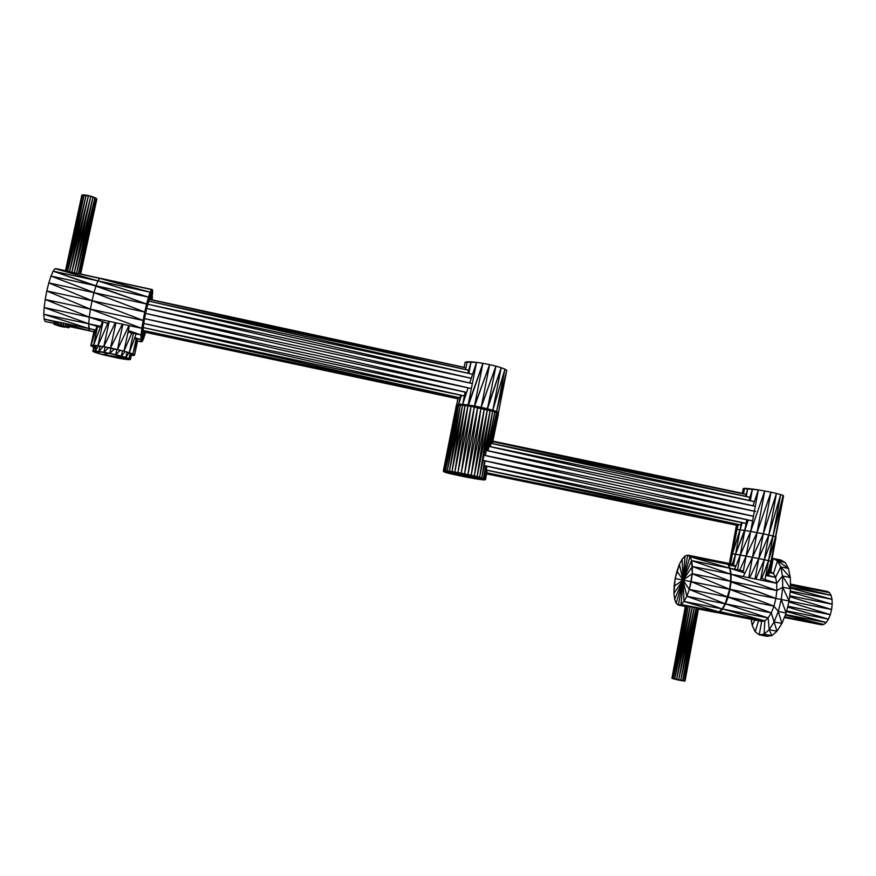 <?xml version="1.0" encoding="UTF-8"?>
<svg xmlns="http://www.w3.org/2000/svg" width="876" height="876" viewBox="0 0 876 876"><rect width="100%" height="100%" fill="white"/><g stroke="black" fill="none" stroke-linecap="round" stroke-linejoin="round"><path stroke-width="1.31" d="M823.768 624.457L821.436 624.785L784.327 617.492L821.436 624.785L784.546 616.934L821.436 624.785L823.768 624.457L784.622 616.759L823.768 624.457L785.334 614.974L823.768 624.457L826.188 622.507L823.768 624.457M828.455 619.135L826.188 622.507L785.52 614.514L826.188 622.507L786.484 611.568L826.188 622.507L828.455 619.135L786.648 610.89L828.455 619.135L787.612 607.035L828.455 619.135L830.328 614.645L828.455 619.135M831.62 609.51L830.328 614.645L787.809 606.247L830.328 614.645L788.871 601.954L830.328 614.645L831.62 609.51L789.09 601.078L831.62 609.51L789.615 596.676L831.62 609.51L832.2 604.243L831.62 609.51M832.014 599.37L832.2 604.243L789.714 595.789L832.2 604.243L790.174 591.891L832.2 604.243L832.014 599.37L790.272 591.048L832.014 599.37L790.524 588.037L832.014 599.37L831.083 595.384L832.014 599.37M829.517 592.669L831.083 595.384L790.513 587.27L831.083 595.384L790.47 585.398L831.083 595.384L829.517 592.669L790.459 584.861L829.517 592.669L790.448 584.281L829.517 592.669L827.459 591.497L829.517 592.669M827.459 591.497L790.448 584.084L827.459 591.497M771.789 635.648L766.883 636.304L759.229 634.826L755.156 631.76L752.21 625.365L751.181 619.332L752.21 625.365L754.805 620.044L752.21 625.365L755.156 631.76L758.616 620.788L755.156 631.76L759.229 634.826L761.693 621.391L716.404 612.444L761.693 621.391L719.47 612.006L716.568 612.565L719.503 611.492L761.693 621.391L759.229 634.826L766.883 636.304L764.069 634.147L759.229 634.826L764.069 634.147L764.836 620.876L761.693 621.391L764.836 620.876L719.47 612.006L764.836 620.876L722.58 609.028L719.47 612.006L722.525 608.316L722.58 609.028L764.836 620.876L764.069 634.147L766.883 636.304L771.789 635.648L764.069 634.147L771.789 635.648L769.205 629.724L764.069 634.147L769.205 629.724L768.153 617.952L764.836 620.876L768.153 617.952L722.58 609.028L768.153 617.952L725.569 603.893L722.58 609.028L725.383 603.203L725.569 603.893L768.153 617.952L769.205 629.724L771.789 635.648L776.979 631.235L771.789 635.648M781.939 623.438L776.979 631.235L769.205 629.724L776.979 631.235L774.121 621.905L769.205 629.724L774.121 621.905L771.307 612.882L768.153 617.952L771.307 612.882L725.569 603.893L771.307 612.882L728.142 597.103L725.569 603.893L727.825 596.655L771.307 612.882L776.979 631.235L781.939 623.438L774.121 621.905L781.939 623.438L778.282 611.47L774.121 621.905L778.282 611.47L773.979 606.148L771.307 612.882L773.979 606.148L728.142 597.103L773.979 606.148L730.037 589.351L728.142 597.103L729.62 589.274L725.153 603.805L722.163 608.94L719.065 611.93L716.163 612.488L698.709 609.083L716.163 612.488L698.5 608.47L685.01 681.079L698.522 608.47L716.163 612.488L719.065 611.93L681.057 604.495L678.363 605.097L676.152 603.268L674.63 599.206L673.94 593.337L675.166 578.576L679.36 564.396L682.119 559.216L684.999 556.008L687.704 555.121L689.992 556.687L691.624 560.585L692.27 573.714L689.335 589.438L686.839 596.271L683.981 601.462L681.057 604.495L683.039 580.087L675.166 578.576L676.973 571.064L683.039 580.087L675.166 578.576L674.126 586.241L683.039 580.087L673.94 593.337L674.126 586.241L683.039 580.087L674.63 599.206L673.94 593.337L683.039 580.087L676.152 603.268L674.63 599.206L683.039 580.087L678.363 605.097L676.152 603.268L683.039 580.087L678.363 605.097L685.678 606.531L672.264 678.396L685.01 681.079L684.079 681.013L698.61 607.922L684.079 681.013L697.712 607.747L684.079 681.013L682.601 680.816L697.69 607.747L682.601 680.816L696.256 607.462L682.601 680.816L680.729 680.488L696.223 607.462L680.729 680.488L694.405 607.101L680.729 680.488L678.659 680.072L694.361 607.09L678.659 680.072L692.336 606.696L678.659 680.072L676.579 679.612L692.292 606.685L676.579 679.612L690.2 606.575L676.579 679.612L674.706 679.152L690.157 606.564L674.706 679.152L688.317 606.148L674.706 679.152L673.217 678.736L688.284 606.137L673.217 678.736L686.828 605.809L673.217 678.736L672.264 678.396L686.806 605.798L672.264 678.396L685.678 606.531L671.936 678.177L685.667 606.531L678.363 605.097L681.057 604.495L683.039 580.087L683.981 601.462L681.057 604.495L692.215 607.035L719.065 611.93L683.981 601.462L683.039 580.087L686.839 596.271L683.981 601.462L719.065 611.93L722.163 608.94L683.981 601.462L722.163 608.94L686.839 596.271L683.039 580.087L689.335 589.438L686.839 596.271L722.163 608.94L725.153 603.805L686.839 596.271L725.153 603.805L689.335 589.438L683.039 580.087L691.208 581.653L689.335 589.438L725.153 603.805L727.726 597.027L689.335 589.438L727.726 597.027L691.208 581.653L683.039 580.087L692.27 573.714L691.208 581.653L727.726 597.027L729.62 589.274L691.208 581.653L729.62 589.274L692.27 573.714L683.039 580.087L692.412 566.454L692.27 573.714L729.62 589.274L773.979 606.148L778.282 611.47L781.939 623.438L786.122 613.014L781.939 623.438M789.101 601.035L786.122 613.014L778.282 611.47L786.122 613.014L781.261 599.48L778.282 611.47L781.261 599.48L775.884 598.45L773.979 606.148L775.884 598.45L730.037 589.351L775.884 598.45L731.044 581.445L730.037 589.351L730.584 581.73L775.884 598.45L781.261 599.48L786.122 613.014L789.101 601.035L781.261 599.48L789.101 601.035L782.717 587.216L781.261 599.48L782.717 587.216L776.837 590.566L775.884 598.45L776.837 590.566L731.044 581.445L776.837 590.566L731.066 574.174L731.044 581.445L730.65 574.744L731.066 574.174L776.837 590.566L782.717 587.216L789.101 601.035L790.546 588.782L789.101 601.035M790.305 577.536L790.546 588.782L782.717 587.216L790.546 588.782L782.509 575.97L782.717 587.216L782.509 575.97L776.716 583.307L776.837 590.566L776.716 583.307L731.066 574.174L776.716 583.307L760.894 578.215L776.716 583.307L782.509 575.97L790.546 588.782L790.305 577.536L782.509 575.97L790.305 577.536L780.702 566.903L782.509 575.97L780.702 566.903L775.578 577.415L776.716 583.307L775.578 577.415L765.799 575.455L775.578 577.415L766.927 575.039L775.578 577.415L780.702 566.903L790.305 577.536L788.444 568.458L790.305 577.536M785.159 562.447L788.444 568.458L780.702 566.903L788.444 568.458L777.483 560.892L780.702 566.903L777.483 560.892L773.519 573.473L775.578 577.415L773.519 573.473L769.248 572.619L773.519 573.473L769.27 572.521L773.519 573.473L777.483 560.892L788.444 568.458L785.159 562.447L777.483 560.892L785.159 562.447L773.223 558.472L777.483 560.892L773.223 558.472L770.77 571.831L773.519 573.473L769.719 571.612L770.77 571.831L773.223 558.472L785.159 562.447L780.834 560.016L785.159 562.447M780.834 560.016L773.223 558.472L780.834 560.016M772.074 558.779L773.223 558.472L772.074 558.779M744.961 573.079L730.113 568.305L731.066 574.174L729.817 568.94L730.113 568.305L744.961 573.079M743.363 570.955L730.113 568.305L743.363 570.955M735.741 566.433L728.284 564.385L730.113 568.305L728.142 564.867L735.741 566.433M735.939 565.918L728.284 564.385L735.939 565.918M732.314 564.243L725.788 562.786L728.284 564.385L725.788 562.786L732.314 564.243M730.584 563.75L725.788 562.786L730.584 563.75L732.424 553.829L731.164 553.763L736.453 525.206L731.164 553.763L736.935 529.443L735.665 529.487L736.935 529.443L735.665 529.487L736.935 529.443L737.68 525.458L486.662 473.894L737.68 525.458L736.935 529.443L738.238 524.494L731.164 553.763L732.424 553.829L736.935 529.443L732.424 553.829L740.078 529.783L736.935 529.443L740.078 529.783L736.935 529.443L740.078 529.783L741.424 522.534L740.078 529.783L742.235 522.698L732.424 553.829L731.164 553.763L729.369 563.498L731.164 553.763L735.555 554.278L732.424 553.829L730.584 563.75M740.264 555.066L735.555 554.278L740.078 529.783L735.555 554.278L744.808 530.473L740.078 529.783L744.808 530.473L740.078 529.783L744.808 530.473L746.79 519.731L744.808 530.473L748.279 520.037L735.555 554.278L732.424 553.829L740.264 555.066L744.808 530.473L740.264 555.066L750.655 531.447L744.808 530.473L750.655 531.447L744.808 530.473L750.655 531.447L758.32 489.881L743.242 488.578L742.366 493.287L743.242 488.578L744.545 488.337L743.582 493.538L744.545 488.337L747.721 488.501L745.651 496.331L747.721 488.501L746.242 496.462L747.721 488.501L752.462 489.027L749.002 500.437L752.462 489.027L750.305 500.722L752.462 489.027L758.32 489.881L753.021 505.802L758.32 489.881L750.655 531.447L764.704 490.987L758.32 489.881L764.704 490.987L750.655 531.447L740.264 555.066L735.555 554.278L732.029 565.14L735.555 554.278L733.486 565.425L735.555 554.278L746.1 556.107L740.264 555.066L734.635 569.214L740.264 555.066L737.548 569.794L740.264 555.066L746.1 556.107L750.655 531.447L746.1 556.107L757.039 532.608L750.655 531.447L757.039 532.608L750.655 531.447L757.039 532.608L764.704 490.987L757.039 532.608L770.968 492.213L764.704 490.987L770.968 492.213L757.039 532.608L746.1 556.107L740.264 555.066M752.484 557.311L746.1 556.107L752.484 557.311L757.039 532.608L752.484 557.311L763.303 533.845L757.039 532.608L763.303 533.845L757.039 532.608L763.303 533.845L770.968 492.213L763.303 533.845L776.454 493.451L770.968 492.213L776.454 493.451L763.303 533.845L752.484 557.311L746.1 556.107L739.727 570.232L746.1 556.107L743.089 572.477L746.1 556.107L758.758 558.549L752.484 557.311L743.264 576.616L752.484 557.311L748.728 577.711L752.484 557.311L758.758 558.549L763.303 533.845L758.758 558.549L768.821 535.028L763.303 533.845L768.821 535.028L763.303 533.845L768.821 535.028L776.454 493.451L768.821 535.028L780.636 494.568L776.454 493.451L780.636 494.568L768.821 535.028L758.758 558.549L752.484 557.311M764.288 559.698L758.758 558.549L764.288 559.698L768.821 535.028L764.288 559.698L773.026 536.035L768.821 535.028L773.026 536.035L768.821 535.028L773.026 536.035L780.636 494.568L773.026 536.035L783.089 495.455L780.636 494.568L783.089 495.455L773.026 536.035L764.288 559.698L758.758 558.549L749.626 577.886L758.758 558.549L755.013 578.97L758.758 558.549L768.515 560.64L764.288 559.698L755.791 579.124L764.288 559.698L760.554 580.076L764.288 559.698L768.515 560.64L773.026 536.035L768.515 560.64L775.512 536.769L773.026 536.035L775.512 536.769L773.026 536.035L775.512 536.769L783.089 495.455L775.512 536.769L783.571 496.013L783.089 495.455L783.571 496.013L775.512 536.769L768.515 560.64L764.288 559.698M771.011 561.286L768.515 560.64L771.011 561.286L783.571 496.013L771.011 561.286L768.515 560.64L761.792 578.499L768.515 560.64L765.044 579.551L768.515 560.64L771.559 561.56L771.011 561.286L766.752 575.652L771.011 561.286L768.416 575.444L776.037 537.152L771.559 561.56L771.011 561.286M737.975 525.48L486.629 472.821L737.975 525.48M740.954 525.053L486.64 472.777L740.954 525.053M740.976 524.976L486.377 470.116L740.976 524.976M746.1 523.498L486.235 470.007L746.1 523.498M746.111 523.432L484.165 465.638L746.111 523.432M752.593 520.935L484.187 465.572L752.593 520.935L482.95 460.415L752.593 520.924M753.448 516.303L482.961 460.371L753.448 516.303L483.968 455.246L753.448 516.282M755.561 511.507L483.979 455.191L755.561 511.507L486.235 450.472L755.561 511.507M755.287 506.328L486.246 450.395L755.287 506.328L488.885 446.421L755.287 506.317M754.4 501.652L488.896 446.322L754.4 501.652M754.411 501.63L490.954 443.333L754.411 501.63M749.944 497.305L490.976 443.234L749.944 497.305M749.965 497.261L492.761 441.613L749.965 497.261M746.144 494.491L492.87 441.559L746.144 494.48M743.582 493.538L493.079 441.175L743.582 493.538M466.886 476.358L459.068 474.672L469.076 476.84L461.499 475.208L470.719 476.15L483.661 479.325L484.548 479.807L483.453 479.884L476.029 478.898L464.28 476.752L483.453 479.884L464.28 476.752L444.329 471.726L467.598 475.493L465.244 475.723L483.661 479.325L483.453 479.884L478.438 479.271L484.242 479.895L483.661 479.325L484.548 479.807L483.453 479.884L464.28 476.752L444.406 472.044L467.598 475.493L464.346 475.548L470.719 476.15L465.244 475.723L476.402 477.409L484.548 479.807L467.707 476.259L483.661 479.325L470.719 476.15L483.453 479.884L468.386 476.424L483.453 479.884L467.707 476.259L476.402 477.409L467.598 475.493L462.572 475.208L463.875 475.843L459.057 474.715L466.886 476.358M463.875 475.843L461.904 475.537L463.875 475.843M468.211 476.38L469.602 476.873L468.211 476.38M463.032 475.657L460.557 475.23L463.032 475.657M466.733 476.04L465.649 475.931L466.733 476.04M466.12 475.909L476.402 477.409L466.12 475.909L483.453 479.884L463.426 475.909L458.695 474.661L467.598 475.493L459.243 474.693L467.598 475.493L458.038 473.642L467.598 475.493L450.155 473.697L446.421 472.722L450.155 473.697L446.223 471.803L467.598 475.493L449.925 472.284L467.598 475.493L450.155 473.697L444.121 471.835L467.598 475.493L450.155 473.697L446.223 471.803L444.121 471.835L446.421 472.722L483.453 479.884L450.155 473.697L483.453 479.884L450.155 473.697L468.923 476.883L466.12 475.909M450.155 473.697L464.28 476.752L450.155 473.697M482.446 479.807L484.527 479.928L483.453 479.884L484.833 479.829L483.935 479.347L470.817 476.128L449.727 472.208L444.066 471.638L446.421 472.722L443.639 471.627L470.905 476.051L484.176 479.314L485.074 479.807L482.446 479.807M484.756 479.895L467.696 475.383L443.486 471.474L467.751 475.252L481.471 478.362L484.756 479.895M485.282 479.709L467.751 475.252L443.398 471.266L447.351 471.638L443.398 470.751L456.33 405.522L443.398 470.751L456.33 405.522L443.606 470.631L449.476 471.934L443.606 470.631L456.571 405.238L444.34 470.62L443.606 470.631L456.571 405.238L444.34 470.62L451.983 472.328L444.34 470.62L457.338 405.062L445.588 470.708L444.34 470.62L457.338 405.062L445.588 470.708L454.808 472.799L445.588 470.708L458.608 405.008L447.297 470.905L445.588 470.708L458.608 405.008L447.297 470.905L457.874 473.336L447.297 470.905L460.349 405.062L449.443 471.211L447.297 470.905L460.349 405.062L449.443 471.211L461.105 473.938L449.443 471.211L462.517 405.238L451.983 471.606L449.443 471.211L462.517 405.238L451.983 471.606L464.433 474.584L451.983 471.606L465.057 405.511L454.83 472.076L451.983 471.606L465.057 405.511L454.83 472.076L467.751 475.252L454.83 472.076L467.926 405.906L457.94 472.624L454.83 472.076L467.926 405.906L457.94 472.624L470.981 475.931L457.94 472.624L471.036 406.376L461.214 473.237L457.94 472.624L471.036 406.376L461.214 473.237L474.047 476.588L461.214 473.237L474.299 406.946L464.565 473.883L461.214 473.237L474.299 406.946L464.565 473.883L476.862 477.234L464.565 473.883L477.65 407.57L467.926 474.551L464.565 473.883L477.65 407.57L467.926 474.551L479.358 477.825L467.926 474.551L481.001 408.26L471.189 475.241L467.926 474.551L481.001 408.26L471.189 475.241L481.471 478.362L471.189 475.241L484.253 408.972L474.288 475.909L471.189 475.241L484.253 408.972L474.288 475.909L483.158 478.833L474.288 475.909L487.33 409.705L477.135 476.555L474.288 475.909L487.33 409.705L477.135 476.555L484.362 479.216L477.135 476.555L490.144 410.439L479.654 477.168L477.135 476.555L490.144 410.439L479.654 477.168L485.074 479.511L479.654 477.168L492.64 411.151L485.413 455.498L492.64 411.151L479.654 477.168L485.282 479.709L481.8 477.716L485.107 460.896L481.8 477.716L485.282 479.709M485.435 479.555L483.497 478.186L485.884 466.021L483.497 478.186L485.435 479.555M485.556 479.347L484.724 478.581L486.399 470.04L484.724 478.581L485.556 479.347M485.643 479.073L487.122 470.281L485.643 479.073M498.466 413.79L492.378 443.53L498.291 413.428L497.612 412.968L491.633 443.376L497.612 412.968L496.418 412.432L490.374 446.629L496.418 412.432L489.728 446.497L496.418 412.432L494.754 411.819L488.14 450.79L494.754 411.819L487.133 450.582L494.754 411.819L471.036 406.376L460.349 405.062L456.33 405.522L457.425 404.8L462.583 404.964L477.705 407.296L492.684 410.866L497.634 412.684L498.466 413.79M487.034 470.259L485.435 478.876L487.034 470.259M486.903 466.24L484.724 478.581L486.903 466.24M485.567 465.955L483.497 478.186L485.567 465.955M484.559 460.776L481.8 477.716L484.559 460.776M498.488 413.505L492.684 410.866L477.705 407.296L462.583 404.964L456.407 405.249L457.535 404.581L462.681 404.745L477.748 407.077L492.673 410.636L497.612 412.454L498.488 413.505M498.455 413.264L492.673 410.636L477.748 407.077L462.681 404.745L456.527 405.04L462.813 404.602L477.781 406.913L492.608 410.45L498.455 413.264M498.367 413.067L492.608 410.45L477.781 406.913L465.331 404.876L456.933 404.613L468.167 405.26L463.141 404.482L474.474 406.289L468.386 405.128L487.352 409.026L481.066 407.406L497.524 412.257L494.403 410.866L498.367 413.067M498.05 412.552L497.174 411.994L498.05 412.552M497.174 411.994L496.013 411.457L497.174 411.994M457.371 404.471L456.757 404.34L457.852 398.788L143.39 331.884L141.277 341.793L142.219 341.454L145.591 332.343L143.587 338.618L144.507 332.113L143.587 338.618L142.219 341.454L143.905 331.993L142.219 341.454L137.554 340.994L134.586 354.944L131.312 355.371L134.094 355.415L131.345 355.207L134.094 355.415L132.944 354.024L137.258 338.782L132.944 354.024L134.586 354.944L134.094 355.415L132.944 354.024L134.586 354.944L137.554 340.994L141.277 341.793L136.733 340.633L141.277 341.793L143.39 331.884L457.852 398.788L456.757 404.34L458.411 397.573L456.757 404.34L457.371 404.471M459.473 404.274L456.757 404.34L458.783 404.099L460.546 395.207L458.783 404.099L461.334 395.372L458.783 404.099L459.473 404.274M463.284 404.493L458.783 404.099L462.692 404.329L465.112 392.13L462.692 404.329L468.113 387.893L462.692 404.329L463.284 404.493M468.496 405.139L462.692 404.329L468.102 404.986L476.544 362.346L465.112 362.204L464.094 367.318L465.112 362.204L467.182 361.766L465.638 369.53L467.182 361.766L471.113 361.81L467.795 373.176L471.113 361.81L468.813 373.406L471.113 361.81L476.544 362.346L469.733 382.976L476.544 362.346L468.102 404.986L482.917 363.321L476.544 362.346L482.917 363.321L468.496 405.139M474.617 406.146L468.102 404.986L474.485 406.026L482.917 363.321L474.485 406.026L489.607 364.624L482.917 363.321L489.607 364.624L474.617 406.146M481.023 407.406L474.485 406.026L481.176 407.34L489.607 364.624L481.176 407.34L495.904 366.135L489.607 364.624L495.904 366.135L481.023 407.406M487.089 408.796L481.176 407.34L487.505 408.796L495.904 366.135L487.505 408.796L501.192 367.701L495.904 366.135L501.192 367.701L487.089 408.796M492.213 410.176L487.505 408.796L492.827 410.231L501.192 367.701L492.827 410.231L504.926 369.146L501.192 367.701L504.926 369.146L492.827 410.231L492.213 410.176M495.904 411.424L492.827 410.231L496.593 411.523L504.926 369.146L496.593 411.523L506.755 370.351L504.926 369.146L506.755 370.351L496.593 411.523L495.904 411.424M497.842 412.41L496.593 411.523L498.477 412.519L506.755 370.351L498.477 412.519L497.842 412.41M458.115 398.799L143.149 330.46L143.39 331.884L143.149 330.46L140.883 339.549L141.277 341.793L140.883 339.549L134.576 338.213L140.883 339.549L134.762 337.709L140.883 339.549L143.149 330.46L458.115 398.799M460.01 397.923L143.149 330.46L460.01 397.923M460.02 397.846L143.281 327.569L143.149 330.46L143.281 327.569L141.08 334.928L140.883 339.549L141.08 334.928L128.027 332.146L141.08 334.928L128.367 330.559L141.08 334.928L143.281 327.569L460.02 397.846M464.335 396.018L143.281 327.569L464.335 396.018M464.346 395.963L143.752 323.474L143.281 327.569L143.752 323.474L141.846 328.336L141.08 334.928L141.846 328.336L89.286 317.134L88.739 323.802L89.538 330.832L69.313 326.551L69.116 327.471L56.163 324.142L53.885 324.251L60.148 326.266L62.546 326.803L61.506 325.861L60.148 326.266L62.546 326.803L61.506 325.861L60.148 326.266L57.893 325.686L61.506 325.861L57.893 325.686L61.506 325.861L53.885 324.251L61.506 325.861L53.885 324.251L54.422 321.722L53.918 324.032L54.684 321.788L53.918 324.032L61.506 325.861L53.918 324.032L54.706 324L55.155 321.908L54.706 324L55.604 322.029L54.706 324L61.506 325.861L54.706 324L56.163 324.142L56.568 322.269L44.128 319.05L45.114 321.426L54.071 323.332L45.114 321.426L44.128 319.05L56.568 322.269L56.163 324.142L57.433 321.864L56.163 324.142L61.506 325.861L56.163 324.142L58.145 324.459L58.648 322.127L58.145 324.459L59.491 322.302L58.145 324.459L61.506 325.861L58.145 324.459L60.455 324.919L60.948 322.609L60.455 324.919L61.846 322.806L60.455 324.919L61.506 325.861L60.455 324.919L62.875 325.467L63.379 323.124L62.875 325.467L64.244 323.31L62.875 325.467L61.506 325.861L65.153 326.047L65.678 323.616L65.153 326.047L66.445 323.781L65.153 326.047L61.506 325.861L67.069 326.617L67.627 324.021L67.069 326.617L67.737 325.171L67.069 326.617L61.506 325.861L68.427 327.109L68.788 325.445L68.427 327.109L68.985 325.5L68.427 327.109L61.506 325.861L69.116 327.471L69.313 326.551L89.538 330.832L67.397 325.084L93.852 331.752L89.538 330.832L88.826 328.522L89.538 330.832L88.826 328.522L44.128 319.05L88.826 328.522L43.8 314.265L44.128 319.05L43.8 314.265L88.826 328.522L95.758 329.989L88.826 328.522L88.739 323.802L88.826 328.522L88.739 323.802L43.8 314.265L88.739 323.802L44.161 307.52L43.8 314.265L44.161 307.52L88.739 323.802L100.368 327.317L88.739 323.802L100.729 326.354L88.739 323.802L89.286 317.134L88.739 323.802L89.286 317.134L44.161 307.52L89.286 317.134L45.202 299.483L44.161 307.52L45.202 299.483L89.286 317.134L107.748 323.474L89.286 317.134L141.846 328.336L90.425 309.162L89.286 317.134L90.425 309.162L89.286 317.134L90.425 309.162L45.202 299.483L90.425 309.162L46.8 290.985L45.202 299.483L46.8 290.985L90.425 309.162L141.846 328.336L143.752 323.474L464.346 395.963M466.612 392.448L143.752 323.474L466.612 392.448M466.623 392.393L144.54 318.601L143.752 323.474L144.54 318.601L143.106 320.43L141.846 328.336L143.106 320.43L90.425 309.162L143.106 320.43L92.046 300.709L90.425 309.162L92.046 300.709L90.425 309.162L92.046 300.709L46.8 290.985L92.046 300.709L48.804 282.893L46.8 290.985L48.804 282.893L92.046 300.709L143.106 320.43L144.54 318.601L466.623 392.393M471.354 388.583L144.54 318.601L471.354 388.583L145.558 313.422L144.54 318.601L145.558 313.422L144.759 312.031L143.106 320.43L144.759 312.031L92.046 300.709L144.759 312.031L93.984 292.639L92.046 300.709L93.984 292.639L92.046 300.709L93.984 292.639L48.804 282.893L93.984 292.639L50.994 276.06L48.804 282.893L50.994 276.06L144.759 312.031L145.558 313.422L471.354 388.583M472.339 383.579L145.558 313.422L472.339 383.579L146.697 308.462L145.558 313.422L146.697 308.462L146.61 303.994L144.759 312.031L146.61 303.994L93.984 292.639L146.61 303.994L96.021 285.806L93.984 292.639L96.021 285.806L93.984 292.639L96.021 285.806L50.994 276.06L96.021 285.806L53.162 271.155L50.994 276.06L53.162 271.155L146.61 303.994L146.697 308.462L472.339 383.579M471.266 378.322L146.697 308.462L471.266 378.322L147.847 304.235L146.697 308.462L148.471 297.15L146.61 303.994L148.471 297.15L96.021 285.806L148.471 297.15L97.97 280.878L96.021 285.806L97.97 280.878L96.021 285.806L97.97 280.878L53.162 271.155L97.97 280.878L55.078 268.647L53.162 271.155L55.078 268.647L97.97 280.878L148.471 297.15L147.847 304.235L471.277 378.301M472.602 374.282L147.847 304.235L472.602 374.282L148.898 301.147L147.847 304.235L150.168 292.201L148.471 297.15L150.168 292.201L97.97 280.878L150.168 292.201L99.612 278.327L97.97 280.878L99.612 278.327L97.97 280.878L99.612 278.327L55.078 268.647L99.612 278.327L78.544 273.651L99.612 278.327L150.168 292.201L148.898 301.147L472.613 374.271M468.66 370.23L148.898 301.147L468.66 370.23L149.73 299.504L148.898 301.147L151.504 289.606L150.168 292.201L151.504 289.606L80.658 274.002L96.853 198.972L90.808 196.224L81.84 195.14L65.426 270.903L81.84 195.14L82.662 194.921L65.448 270.903L82.662 194.921L66.171 271.056L82.662 194.921L84.129 194.932L66.204 271.067L84.129 194.932L67.583 271.363L84.129 194.932L86.122 195.173L67.627 271.374L86.122 195.173L69.532 271.79L86.122 195.173L88.421 195.622L69.587 271.801L88.421 195.622L71.832 272.294L88.421 195.622L90.808 196.224L71.887 272.305L90.808 196.224L74.252 272.819L90.808 196.224L93.053 196.936L74.307 272.83L93.053 196.936L76.541 273.312L93.053 196.936L94.915 197.68L76.595 273.323L94.915 197.68L78.49 273.739L94.915 197.68L96.229 198.381L78.522 273.75L96.229 198.381L79.913 273.947L96.229 198.381L96.853 198.972L79.935 273.958L96.853 198.972L80.658 274.002L151.504 289.606L149.73 299.504L468.671 370.198M465.693 367.821L149.73 299.504L465.693 367.821L149.73 299.504L152.38 289.584L100.817 278.382L152.38 289.584L150.278 299.45L465.693 367.821M464.094 367.318L150.278 299.45L464.094 367.318M150.847 299.581L152.709 292.102L152.38 289.584L152.709 292.102L150.847 299.581M151.603 299.734L152.709 292.102L151.603 299.734M152.096 299.844L152.457 296.865L152.096 299.844M136.229 338.563L132.944 354.024L130.765 354.342L132.944 354.024L129.287 352.721L136.163 333.876L129.287 352.721L132.944 354.024L136.229 338.563M133.426 333.296L129.287 352.721L123.965 351.177L131.849 332.957L123.965 351.177L132.944 354.024L123.965 351.177L129.287 352.721L133.426 333.296M129.407 325.686L123.965 351.177L117.504 349.546L128.947 325.587L117.504 349.546L123.965 351.177L129.407 325.686M122.892 324.295L117.504 349.546L110.529 347.991L122.322 324.175L110.529 347.991L123.965 351.177L110.529 347.991L117.504 349.546L122.892 324.295M115.917 322.806L110.529 347.991L116.826 349.677L103.773 346.666L115.347 322.686L103.773 346.666L110.529 347.991L115.917 322.806M109.193 321.372L103.773 346.666L97.926 345.702L108.723 321.273L97.926 345.702L110.529 347.991L97.926 345.702L103.773 346.666L109.193 321.372M103.039 321.853L97.926 345.702L93.568 345.21L102.503 321.678L93.568 345.21L97.926 345.702L103.039 321.853M97.586 326.474L93.568 345.21L91.137 345.232L96.886 326.266L91.137 345.232L97.926 345.702L91.137 345.232L93.568 345.21L97.586 326.474M94.422 329.934L91.137 345.232L96.272 345.965L90.852 345.757L94.422 329.934M93.852 331.752L90.852 345.757L92.703 346.721L91.137 345.232L94.017 346.392L91.137 345.232L92.703 346.721L90.852 345.757L93.852 331.752M93.776 347.093L92.703 346.721L93.776 347.093M130.086 353.608L132.944 354.024L130.086 353.608M119.224 358.361L102.284 354.594L92.856 351.385L94.181 345.659L92.856 351.385L95.429 345.845L93.108 350.958L95.199 350.958L98.659 345.834L95.199 350.958L98.944 351.396L103.072 346.633L98.944 351.396L103.97 352.229L108.514 347.695L103.97 352.229L109.774 353.367L114.351 349.02L109.774 353.367L115.752 354.703L120.198 350.29L115.752 354.703L121.315 356.094L125.224 351.583L121.315 356.094L125.892 357.397L128.849 352.918L125.892 357.397L129.046 358.492L131.017 353.74L129.046 358.492L130.48 359.269L127.885 359.62L102.284 354.594L94.444 352.185L93.108 350.958L109.774 353.367L121.315 356.094L129.046 358.492L130.075 359.664L124.151 359.171L102.284 354.594L94.444 352.185L93.108 350.958L103.97 352.229L121.315 356.094L130.48 359.269L127.885 359.62L119.224 358.361M131.553 354.233L130.48 359.269L131.553 354.233M130.163 353.269L129.046 358.492L124.151 359.171L102.284 354.594L93.108 350.958L109.774 353.367L129.046 358.492L130.075 359.664L124.151 359.171L102.284 354.594L94.444 352.185L93.108 350.958L109.774 353.367L121.315 356.094L129.046 358.492L124.151 359.171L102.284 354.594L109.774 353.367L129.046 358.492L130.163 353.269M127.009 352.141L125.892 357.397L127.009 352.141M122.443 350.816L121.315 356.094L122.443 350.816M116.869 349.491L115.752 354.703L116.869 349.491M110.902 348.09L109.774 353.367L110.902 348.09M105.087 347.005L103.97 352.229L105.087 347.005M100.083 346.097L98.944 351.396L100.083 346.097M96.36 345.593L95.199 350.958L96.36 345.593M94.247 345.67L93.108 350.958L109.774 353.367L102.284 354.594L93.108 350.958L94.247 345.67M93.929 346.359L92.856 351.385L93.929 346.359M102.284 354.594L129.046 358.492L102.284 354.594M61.506 325.861L69.116 327.471L61.506 325.861L69.116 327.471L61.506 325.861L69.051 327.69L61.506 325.861L68.251 327.712L61.506 325.861L64.835 327.252L61.506 325.861M62.546 326.803L64.835 327.252L62.546 326.803M65.47 270.739L55.078 268.647L65.47 270.739M65.47 270.695L56.546 268.757L65.47 270.695M768.646 575.51L771.559 561.56L768.646 575.51M769.544 572.586L771.559 561.56L769.544 572.586M685.328 606.466L671.936 678.177L685.328 606.466M730.628 581.357L729.62 589.274L730.628 581.357L692.27 573.714L730.628 581.357L692.412 566.454L683.039 580.087L691.624 560.585L692.412 566.454L730.628 581.357L730.65 574.098L730.628 581.357M729.697 568.217L730.65 574.098L692.412 566.454L730.65 574.098L691.624 560.585L683.039 580.087L689.992 556.687L691.624 560.585L730.65 574.098L729.697 568.217L691.624 560.585L729.697 568.217L689.992 556.687L683.039 580.087L687.704 555.121L689.992 556.687L729.697 568.217L727.879 564.297L729.697 568.217M725.383 562.699L727.879 564.297L689.992 556.687L727.879 564.297L687.704 555.121L683.039 580.087L684.999 556.008L687.704 555.121L727.879 564.297L725.383 562.699L687.704 555.121L725.383 562.699M682.119 559.216L683.039 580.087L684.999 556.008L682.119 559.216L683.039 580.087L679.36 564.396L682.119 559.216M679.36 564.396L683.039 580.087L676.973 571.064L679.36 564.396"/></g></svg>
